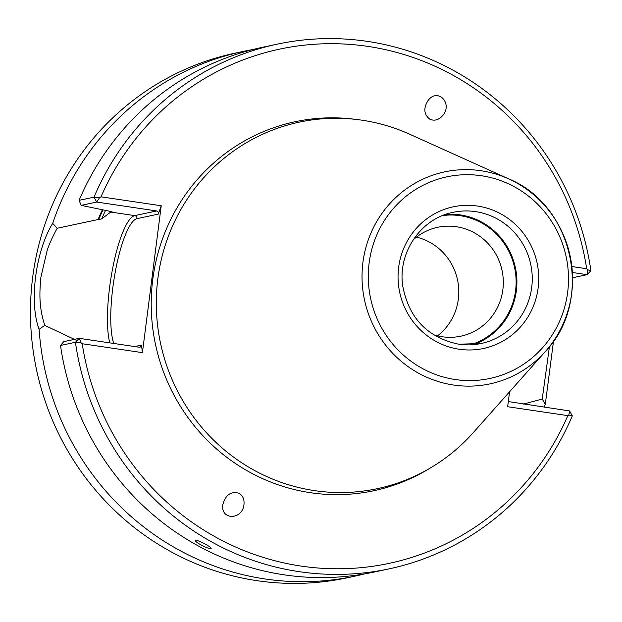 <?xml version="1.0" encoding="UTF-8"?>
<svg xmlns="http://www.w3.org/2000/svg" width="622" height="622" viewBox="0 0 622 622"><rect width="100%" height="100%" fill="white"/><g stroke="black" fill="none" stroke-linecap="round" stroke-linejoin="round"><path stroke-width="0.93" d="M437.53 335.849A55.661 53.99 78 0 0 457.543 279.962A55.661 53.99 78 0 0 416.46 237.114A55.669 53.99 -102 0 1 457.543 279.962A55.669 53.99 -102 0 1 437.53 335.849M433.347 334.659A55.669 53.99 78 0 0 442.211 336.759A55.669 53.99 78 0 0 460.871 336.175A55.669 53.99 78 0 0 502.055 270.469A55.669 53.99 78 0 0 437.639 227.294A55.669 53.99 78 0 0 413.125 239.913M470.115 344.852A66.259 64.26 78 0 0 514.627 267.787A66.259 64.26 78 0 0 442.53 215.593M473.35 344.666A67.059 65.046 78 0 0 515.389 267.623A67.059 65.046 78 0 0 445.57 214.45M314.545 490.634A187.37 181.725 78 0 0 473.295 432.601L545.416 351.453A108.391 105.126 78 0 0 508.578 178.833A108.391 105.126 78 0 0 365.752 248.038A108.391 105.126 78 0 0 453.578 385.026A108.391 105.126 78 0 0 545.416 351.453C594.088 300.807 573.694 205.206 508.578 178.833L409.618 134.196A187.37 181.725 78 0 0 162.739 253.823A187.37 181.725 78 0 0 314.545 490.634M195.883 540.409C197.788 539.74 212.242 547.461 211.115 548.464C210.788 550.322 194.258 542.104 195.627 540.58L195.883 540.409M239.143 493.308C231.104 490.945 225.677 494.677 222.87 504.52C220.25 520.287 242.37 520.35 243.972 504.582C244.462 499.373 242.852 495.617 239.143 493.308M429.732 119.16C434.288 121.22 438.596 120.046 442.646 115.645C453.143 103.765 438.075 87.562 428.278 100.196C423.271 108.01 423.753 114.331 429.732 119.16M277.179 44.162L262.266 47.342A268.253 260.167 78 0 0 79.103 200.346L94.015 197.166L99.691 197.524L96.682 202.057L94.015 197.166A268.253 260.167 78 0 1 277.179 44.162A268.253 260.167 78 0 1 590.9 270.733L587.417 269.738L586.663 268.735A262.888 254.966 78 0 0 367.726 46.378A262.888 254.966 78 0 0 101.036 196.832L161.23 205.75L142.415 352.643L82.221 343.733A262.888 254.966 78 0 0 301.149 566.09A262.888 254.966 78 0 0 567.847 415.636L507.653 406.718L509.566 391.798M142.415 352.643L141.513 345.101L140.09 347.208L139.227 347.231L79.227 338.345L75.425 342.279L60.513 345.459L63.701 341.657L79.227 338.345L81.078 342.815L75.425 342.279A268.253 260.167 78 0 0 389.147 568.85A268.253 260.167 78 0 0 572.31 415.846L568.803 415.022L569.635 410.955L572.31 415.846M568.803 415.022L567.847 415.636M82.221 343.733L81.078 342.815M60.513 345.459A268.253 260.167 78 0 0 374.234 572.03L389.147 568.85M571.882 266.55L586.663 268.735M99.691 197.524L101.036 196.832M572.59 277.762L587.098 274.667L587.417 269.738M572.395 272.49L587.098 274.667L590.9 270.733M156.69 210.944L158.229 212.024L158.291 214.108L137.011 218.649A2.682 2.605 -102 0 0 134.764 215.616L156.69 210.944L96.682 202.057L81.163 205.369L79.103 200.346M158.291 214.108L161.23 205.75M508.314 401.555L569.635 410.955M112.084 211.737L81.163 205.369M105.546 210.376A228.01 221.144 78 0 0 101.689 218.921L110.693 212.055L112.03 211.768A228.01 221.144 -102 0 1 112.061 211.705M101.689 218.921L98.035 219.55A230.762 223.811 78 0 1 102.405 209.738M77.035 340.615L44.761 325.384L39.108 329.31C28.907 302.339 35.54 251.164 52.683 223.345L57.201 228.251C52.31 237.301 48.959 244.703 47.155 250.456L40.904 277.093C38.968 296.811 39.707 309.321 44.761 325.384M57.208 228.251L98.035 219.55M544.281 407.2A268.253 260.167 78 0 0 545.292 404.253L542.236 399.036L549.428 346.664M542.228 399.036L523.359 404.106M252.68 49.589A268.253 260.167 78 0 0 243.008 51.455A268.253 260.167 78 0 0 52.683 223.345M39.108 329.31A268.253 260.167 78 0 0 354.968 576.143A268.253 260.167 78 0 0 364.562 573.904M553.526 341.097L545.292 404.253M354.968 576.143L346.959 577.854A268.253 260.167 -102 0 1 31.1 331.021A268.253 260.167 -102 0 1 234.999 53.165L243.008 51.455M458.624 344.215A67.059 65.046 78 0 0 481.117 343.507A67.059 65.046 78 0 0 530.729 264.35A67.059 65.046 78 0 0 453.127 212.335C421.164 218.369 397.761 252.221 402.683 285.615C408.724 318.044 427.407 337.575 458.733 344.207L481.117 343.507M459.223 349.245A72.424 70.247 78 0 0 533.381 250.798A72.424 70.247 78 0 0 412.588 232.908A72.424 70.247 78 0 0 459.223 349.245M455.343 379.544A103.089 99.979 78 0 0 560.888 239.431A103.089 99.979 78 0 0 388.96 213.976A103.089 99.979 78 0 0 455.343 379.544M355.644 119.377A188.653 182.969 78 0 0 152.608 280.716A188.653 182.969 78 0 0 310.549 492.717A188.653 182.969 78 0 0 430.066 468.164M137.011 218.649A66.259 15.177 -81.6 0 0 115.35 271.464A66.259 15.177 -81.6 0 0 113.772 343.461M141.513 345.101L134.679 346.555M109.783 342.87A68.941 15.791 -81.6 0 1 112.761 267.818A68.941 15.791 -81.6 0 1 134.764 215.616L110.693 212.055M103.003 209.855A230.156 223.228 78 0 0 98.634 219.644"/></g></svg>
